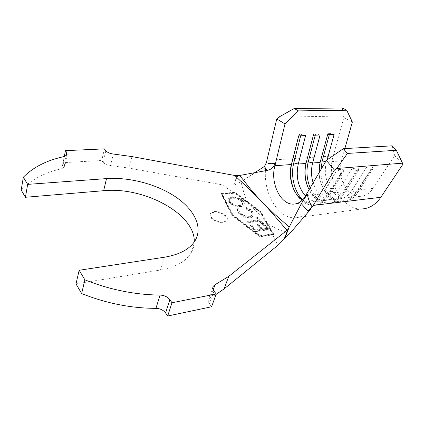 <?xml version="1.0" encoding="UTF-8"?>
<svg xmlns="http://www.w3.org/2000/svg" width="424" height="424" viewBox="0 0 424 424"><rect width="100%" height="100%" fill="white"/><g stroke="black" fill="none" stroke-linecap="round" stroke-linejoin="round"><path stroke-width="0.32" stroke-dasharray="2.12 1.59" d="M214.12 212.122C220.31 211.173 229.22 217.152 226.745 220.676L223.146 222.547C216.929 223.575 207.914 217.491 210.405 214.025L214.12 212.122M214.311 211.549C220.501 210.606 229.416 216.584 226.946 220.104L223.347 221.975C217.125 223.003 208.105 216.918 210.59 213.452L214.311 211.549M290.005 233.258C283.084 231.631 270.533 226.946 266.267 222.006L273.56 234.748L259.737 236.793L232.283 215.636L221.18 194.081L234.652 192.75L260.67 212.207L266.267 222.006C268.54 224.847 270.279 227.895 271.482 231.144M272.823 234.875C274.593 239.65 274.81 240.117 278.351 244.94M213.23 289.841L210.521 297.399L216.049 294.442M210.521 297.399L208.725 298.952C207.887 300.431 208.115 302.079 209.408 303.891L214.003 291.103M211.581 306.78L209.408 303.891M76.002 283.916L160.5 269.993C175.769 267.194 185.998 261.449 191.198 252.768C193.169 249.365 194.192 245.756 194.266 241.95M105.841 150.711L103.159 162.344L101.76 160.479L63.081 162.657L64.294 156.52L61.883 168.635C44.6 172.616 31.037 179.744 21.2 190.032M61.883 168.635L64.697 166.855L64.4 164.597L66.155 155.793M63.081 162.657L64.4 164.597M103.159 162.344C104.723 164.146 107.177 165.249 110.526 165.641L113.288 154.018M236.608 175.653L235.076 181.97L233.518 185.118L223.22 184.975L129.055 168.079L110.526 165.641M223.22 184.975C227.587 188.828 228.086 189.189 233.931 192.835M252.434 211.857C250.849 210.145 248.676 208.878 245.904 208.046L245.814 208.878L251.156 212C252.354 213.314 252.683 214.491 252.148 215.53L249.46 216.86C245.745 217.046 242.586 215.853 239.984 213.283C238.77 211.915 238.468 210.712 239.083 209.668L237.519 209.17C236.883 210.431 237.313 211.873 238.797 213.489L244.728 217.221L250.51 217.867L253.7 216.272C254.395 214.973 253.971 213.505 252.434 211.857L252.635 211.306C251.05 209.599 248.872 208.327 246.1 207.495L245.904 208.046M255.566 231.637L268.673 229.771L263.384 224.079L262.112 224.248L266.468 228.949L262.398 229.522L258.094 224.842L256.817 225.017L261.12 229.707L255.948 230.433L251.66 225.711L250.361 225.891L255.566 231.637L255.778 231.069L268.885 229.209L268.673 229.771M264.735 220.363L272.733 234.403L259.779 236.295L232.861 215.567L221.948 194.42L234.578 193.18L260.119 212.27L264.735 220.363L250.393 204.999M259.435 221.317L261.47 223.512L262.721 223.342L257.76 217.994L256.509 218.159L258.513 220.321L246.731 221.863L247.643 222.87L259.435 221.317L259.647 220.761L261.677 222.955L261.47 223.512M240.445 207.023L243.832 205.349C244.447 204.204 244.097 202.9 242.777 201.437C239.698 198.506 235.967 197.118 231.578 197.282L228.17 198.925C227.518 200.054 227.852 201.358 229.172 202.831C232.262 205.794 236.014 207.193 240.445 207.023L240.641 206.467L244.028 204.797C244.648 203.653 244.293 202.349 242.973 200.891L242.777 201.437M392.205 145.824L394.627 155.539L373.194 188.357C369.749 193.402 365.483 196.068 360.389 196.344C347.018 197.33 336.375 176.792 341.373 160.897L344.85 148.591M373.194 188.357L358.243 189.978C354.83 195.104 350.59 197.807 345.523 198.072C332.236 199.036 321.625 178.128 326.554 161.968L327.143 159.832M319.002 173.024C319.431 186.873 328.854 199.413 339.057 198.824C344.108 198.559 348.332 195.846 351.735 190.683L344.171 191.505C340.79 196.709 336.582 199.439 331.547 199.699C323.109 199.275 316.993 193.71 313.193 182.998M302.513 200.001C304.989 201.517 307.554 202.243 310.204 202.184C315.18 201.941 319.336 199.158 322.669 193.837L327.047 195.92L329.035 195.697L329.628 193.079L337.446 192.231L341.744 194.282L343.668 194.065L344.171 191.505L358.826 167.973L352.037 168.535L337.446 192.231C334.08 197.473 329.883 200.223 324.869 200.478C318.546 200.388 313.331 196.842 309.218 189.825M344.145 169.187L337.112 169.764L341.606 171.906L327.047 195.92C323.3 201.835 318.647 204.935 313.087 205.227L315.059 204.988C320.624 204.697 325.282 201.601 329.035 195.697L343.615 171.736L344.145 169.187L329.628 193.079C326.279 198.363 322.102 201.13 317.11 201.379C312.901 201.432 309.048 199.678 305.545 196.127M104.421 148.866L101.76 160.479M238.601 195.718C242.682 198.262 246.132 200.838 248.941 203.446C245.019 199.201 243.291 190.244 240.975 181.832L234.599 184.891L235.076 181.97L237.901 175.631M263.871 167.565L265.922 165.408L265.111 165.943M254.914 172.658L240.975 181.832M265.922 165.408L265.557 168.694M265.419 170.718C263.813 194.431 278.547 218.906 295.327 217.745C300.547 217.48 305.28 215.095 309.515 210.574M342.38 107.982L343.106 115.953L343.864 117.501L333.2 155.995C325.839 179.85 341.813 210.664 362.149 208.947L295.327 217.745M343.106 115.953L278.536 117.268M366.453 167.342L351.735 190.683L355.959 192.697L357.819 192.491L358.243 189.978L373.014 166.802L366.453 167.342L370.793 169.415L372.664 169.256L373.014 166.802M306.261 195.618L322.669 193.837L337.112 169.764M394.627 155.539L402.8 164.427M343.864 117.501L352.365 122.022M315.26 135.182L315.604 133.862L320.083 134.98M305.98 163.484L313.691 133.936L315.604 133.862M313.378 135.256L313.691 133.936M308.041 187.493C312.578 197.876 319.124 203.202 327.667 203.472C333.269 203.17 337.96 200.107 341.744 194.282L356.452 170.639L358.391 170.475L343.668 194.065C339.878 199.884 335.183 202.942 329.575 203.244C321.275 203.022 314.836 197.96 310.246 188.06M358.391 170.475L358.826 167.973M352.037 168.535L356.452 170.639M300.706 135.781L301.051 134.445L305.593 135.579M298.735 135.866L299.074 134.519L301.051 134.445M298.666 135.866L299.074 134.519M315.059 204.988C310.622 205.068 306.515 203.334 302.731 199.778M313.087 205.227C305.238 205.031 299.005 200.229 294.399 190.832M341.606 171.906L343.615 171.736M329.347 134.599L329.697 133.3L334.112 134.397M370.793 169.415L355.959 192.697C352.143 198.437 347.415 201.464 341.776 201.782C326.803 202.9 314.884 179.262 320.38 161.003L327.847 133.375L329.697 133.3M327.625 134.668L327.847 133.375M372.664 169.256L357.819 192.491C353.998 198.22 349.265 201.241 343.626 201.559C331.255 202.354 320.178 186.184 320.942 169.69M221.365 193.529L234.832 192.22L260.871 211.656L273.772 234.207L259.954 236.226L232.479 215.074L221.365 193.529L221.18 194.081M232.479 215.074L232.283 215.636M259.954 236.226L259.737 236.793M273.772 234.207L273.56 234.748M260.871 211.656L260.67 212.207M234.832 192.22L234.652 192.75M272.955 233.841L259.997 235.728L233.062 215.005L222.134 193.869L234.769 192.639L260.325 211.724L272.955 233.841L272.733 234.403M259.997 235.728L259.779 236.295M233.062 215.005L232.861 215.567M260.325 211.724L260.119 212.27M234.769 192.639L234.578 193.18M222.134 193.869L221.948 194.42M268.885 229.209L263.596 223.522L263.384 224.079M263.596 223.522L262.324 223.692L262.112 224.248M262.324 223.692L266.68 228.393L266.468 228.949M266.68 228.393L262.615 228.965L262.398 229.522M262.615 228.965L258.306 224.28L258.094 224.842M258.306 224.28L257.029 224.455L256.817 225.017M257.029 224.455L261.332 229.146L261.12 229.707M261.332 229.146L256.16 229.872L255.948 230.433M256.16 229.872L251.872 225.149L251.66 225.711M251.872 225.149L250.568 225.324L250.361 225.891M250.568 225.324L255.778 231.069M261.677 222.955L262.933 222.786L262.721 223.342M262.933 222.786L257.967 217.443L257.76 217.994M257.967 217.443L256.716 217.602L256.509 218.159M256.716 217.602L258.725 219.764L258.513 220.321M258.725 219.764L246.938 221.302L246.731 221.863M246.938 221.302L247.849 222.309L247.643 222.87M247.849 222.309L259.647 220.761M246.1 207.495L245.814 208.878M246.015 208.327L251.358 211.444L251.156 212M251.358 211.444C252.556 212.763 252.884 213.94 252.349 214.979L249.662 216.304L249.46 216.86M249.662 216.304C245.947 216.489 242.788 215.297 240.18 212.721L239.984 213.283M240.18 212.721C238.966 211.359 238.67 210.156 239.279 209.112L239.083 209.668M239.279 209.112L237.816 208.454L237.615 209.011M237.816 208.454L237.716 208.613C237.085 209.875 237.509 211.316 238.993 212.933L238.797 213.489M238.993 212.933L244.934 216.659L244.728 217.221M244.934 216.659L250.717 217.311L250.51 217.867M250.717 217.311L253.907 215.715C254.601 214.422 254.177 212.954 252.635 211.306M242.973 200.891C239.889 197.96 236.157 196.572 231.764 196.731L231.578 197.282M231.764 196.731L228.361 198.374C227.709 199.503 228.043 200.801 229.363 202.28L229.172 202.831M229.363 202.28C232.453 205.243 236.21 206.636 240.641 206.467M230.661 202.174C229.612 200.992 229.326 199.943 229.803 199.02L232.633 197.674C236.142 197.536 239.163 198.639 241.685 200.981C242.745 202.174 243.016 203.239 242.507 204.172L239.746 205.492C236.2 205.645 233.174 204.538 230.661 202.174L230.471 202.725C229.421 201.543 229.135 200.494 229.612 199.572L232.442 198.22C235.951 198.088 238.966 199.19 241.494 201.527C242.549 202.72 242.82 203.785 242.305 204.723L239.549 206.043C236.004 206.202 232.977 205.094 230.471 202.725M232.633 197.674L232.442 198.22M241.685 200.981L241.494 201.527M239.746 205.492L239.549 206.043M234.599 184.891L233.518 185.118M341.373 160.897L326.554 161.968L325.579 161.724M131.965 156.583L129.055 168.079M160.5 269.993L164.385 257.23M333.2 155.995L266.871 160.389M305.985 163.463L306.372 161.994M320.115 162.44L320.507 160.993M226.946 220.104L226.745 220.676M360.389 196.344L345.523 198.072M339.057 198.824L331.547 199.699M324.869 200.478L317.11 201.379M310.204 202.184L295.57 203.886M191.198 252.768L195.21 240.493M248.718 176.734C252.831 173.957 257.288 172.16 262.085 171.333M327.667 203.472L329.575 203.244M341.776 201.782L343.626 201.559M210.59 213.452L210.405 214.025M252.148 215.53L252.349 214.979M237.519 209.17L237.716 208.613M253.7 216.272L253.907 215.715M243.832 205.349L244.028 204.797M228.17 198.925L228.361 198.374M229.612 199.572L229.803 199.02M242.305 204.723L242.507 204.172M212.811 287.509L208.725 298.952M67.109 154.792L64.697 166.855"/><path stroke-width="0.64" d="M216.049 294.442L224.126 288.876L278.351 244.94L284.101 239.157L287.991 229.4L287.032 230.28C278.812 220.989 269.367 209.504 261.608 201.495C254.172 193.651 242.788 183.237 234.817 175.499L131.965 156.583L113.288 154.018C109.906 153.605 107.426 152.502 105.841 150.711L104.421 148.866L65.455 150.653L64.294 156.52C46.873 160.272 33.226 167.167 23.346 177.206L21.2 190.032L25.429 197.277L27.645 184.376L23.346 177.206M84.901 279.845L81.631 293.556L76.002 283.916L79.161 270.274L84.901 279.845C109.715 289.703 134.774 294.781 160.076 295.078C164.316 295.295 167.575 296.837 169.86 299.71L165.599 312.96L167.687 316.018L211.581 306.78L216.219 293.975L214.003 291.103C212.678 289.3 212.435 287.673 213.272 286.216L215.069 284.695L228.716 276.39L287.032 230.28M165.599 312.96C163.362 310.071 160.145 308.534 155.947 308.354L160.076 295.078M81.631 293.556C106.127 303.324 130.899 308.253 155.947 308.354M194.266 241.95C195.459 214.136 144.346 186.528 103.657 190.705L25.429 197.277M309.515 210.574L310.697 209.207L307.713 210.76L312.197 207.188L334.435 170.072L326.369 160.362L304.098 198.215C301.045 201.999 297.51 203.971 293.493 204.124C281.541 204.877 271.344 185.754 274.132 169.112L285.002 123.888L276.75 118.985L266.389 162.62L263.871 167.565L267.422 170.347C271.434 169.43 273.957 167.051 274.991 163.214C272.129 164.024 269.267 163.828 266.389 162.62M307.713 210.76L301.305 203.69L287.991 229.4M312.197 207.188C309.88 203.218 308.237 198.888 307.257 194.197L301.305 203.69M344.85 148.591L352.365 122.022L346.7 110.219L298.448 110.881L285.002 123.888M302.513 200.001C293.064 194.446 287.885 177.555 291.394 164.523L298.666 135.866L305.593 135.579L298.263 164.024C295.666 176.638 298.093 187.339 305.545 196.127M309.218 189.825C304.888 181.562 303.807 172.775 305.985 163.463L313.378 135.256L320.083 134.98L312.636 162.98C310.962 169.605 311.147 176.278 313.193 182.998M319.002 173.024L320.115 162.44L327.625 134.668L334.112 134.397L327.143 159.832M234.817 175.499L239.687 175.462L267.422 170.347M65.455 150.653L66.796 152.571L67.109 154.792L64.284 156.52M169.86 299.71L171.985 302.752L167.687 316.018M171.985 302.752L216.219 293.975M79.161 270.274L164.385 257.23C179.765 254.591 190.042 249.01 195.21 240.493C203.096 226.909 194.15 209.371 175.52 196.805C156.806 184.239 129.654 176.988 106.519 178.605L27.645 184.376M265.111 165.943L254.914 172.658M310.697 209.207L290.005 233.258L284.817 238.41L288.606 228.552M265.557 168.694L265.419 170.718M239.687 175.462L250.165 188.627C255.391 194.907 257.05 196.635 261.608 201.495L274.911 214.459L289.354 227.126M362.149 208.947C369.521 208.454 375.754 204.559 380.842 197.271L402.8 164.427L402.503 163.166L336.73 168.492L334.435 170.072M276.75 118.985L278.536 117.268L294.219 108.512L298.448 110.881M346.7 110.219L342.38 107.982L294.219 108.512M402.503 163.166L396.35 150.292L392.205 145.824L343.308 148.681L347.415 153.44L336.73 168.492M326.369 160.362L343.308 148.681M396.35 150.292L347.415 153.44M310.246 188.06C306.738 179.522 306.064 170.793 308.232 161.862L315.26 135.182M308.041 187.493C304.999 179.691 304.315 171.688 305.98 163.484M302.731 199.778C294.277 191.913 290.408 175.668 293.8 162.885L300.706 135.781M294.399 190.832C290.477 181.869 289.624 172.6 291.839 163.028L298.735 135.866M320.942 169.69L322.219 160.871L329.347 134.599M284.101 239.157L284.817 238.41M305.985 163.463L298.263 164.024L293.8 162.885L291.839 163.028L291.394 164.523L274.789 165.726M320.115 162.44L312.636 162.98L308.232 161.862L306.372 161.994M306.261 195.618L305.821 195.665M215.069 284.695L213.23 289.841M228.716 276.39L224.126 288.876M66.155 155.793L66.796 152.571M103.657 190.705L106.519 178.605M380.842 197.271L313.341 205.396M320.507 160.993L322.219 160.871L325.579 161.724M295.57 203.886L293.493 204.124M213.272 286.216L212.811 287.509"/></g></svg>
